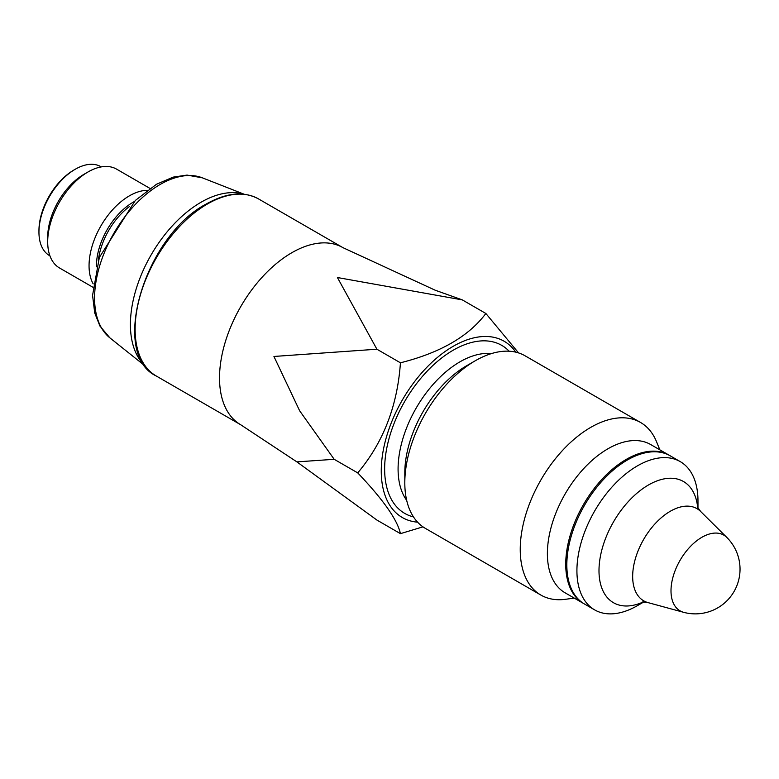 <?xml version="1.0" encoding="UTF-8"?>
<svg xmlns="http://www.w3.org/2000/svg" width="779" height="779" viewBox="0 0 779 779"><rect width="100%" height="100%" fill="white"/><g stroke="black" fill="none" stroke-linecap="round" stroke-linejoin="round"><path stroke-width="1.17" d="M584.007 603.725A85.602 49.418 -60 0 1 583.461 603.423A85.602 49.418 -60 0 1 583.461 504.578A85.602 49.418 -60 0 1 669.054 455.15A85.602 49.418 -60 0 1 669.599 455.481M515.776 352.147A101.786 58.766 120 0 0 402.344 400.007A101.786 58.766 120 0 0 417.612 522.173M669.054 455.15L650.718 444.566A85.602 49.418 120 0 0 565.116 493.983A85.602 49.418 120 0 0 565.116 592.829L583.461 603.423M659.852 449.843L656.531 441.722A99.654 57.539 120 0 0 640.533 422.461A99.654 57.539 120 0 0 540.879 479.991A99.654 57.539 120 0 0 540.879 595.068A99.654 57.539 120 0 0 565.564 599.285L574.25 598.106M640.533 422.461L525.104 355.818A99.654 57.539 120 0 0 475.278 360.755A99.654 57.539 120 0 0 404.807 482.805A99.654 57.539 120 0 0 425.451 528.425L540.879 595.068M475.278 360.755L466.679 365.711A87.501 50.518 120 0 0 404.807 472.882L404.807 482.805M422.978 526.847L400.435 533.654C397.446 519.885 383.2 499.631 357.727 472.882C383.21 442.686 397.446 405.986 400.435 362.8C440.213 352.819 468.685 336.382 485.862 313.479L518.58 352.926M462.317 299.896L435.179 290.207L342.945 247.654A102.244 59.029 120 0 0 240.701 306.692A102.244 59.029 120 0 0 240.701 424.75L296.896 461.889L334.181 459.298L299.642 410.786L273.935 356.461L376.9 349.216L337.414 277.528L462.317 299.896L485.862 313.479M400.435 533.654L376.9 520.06L296.896 461.889M334.181 459.298L357.727 472.882M376.9 349.216L400.435 362.8M243.846 194.224A99.868 57.656 120 0 0 151.097 254.957A99.868 57.656 120 0 0 144.875 365.643M149.938 188.391L116.577 169.131A57.071 32.952 120 0 0 88.046 171.955A57.071 32.952 120 0 0 47.694 241.85A57.071 32.952 120 0 0 59.516 267.976L92.867 287.227M147.202 190.339A57.071 32.952 120 0 0 100.871 225.959A57.071 32.952 120 0 0 93.188 283.887M49.924 255.853L49.583 255.658A51.356 29.651 -60 0 1 38.95 232.142L38.95 230.594A49.457 28.55 -60 0 1 73.917 170.017L75.271 169.238A51.356 29.651 -60 0 1 100.949 166.696L101.289 166.891M88.046 171.955L84.005 174.292A51.356 29.651 120 0 0 47.694 237.186L47.694 241.85M38.95 232.142A51.356 29.651 -60 0 1 75.271 169.238M134.056 201.712A51.833 29.923 120 0 0 96.46 266.817M697.974 508.181L697.974 500.8A85.602 49.418 120 0 0 680.242 461.616A85.602 49.418 120 0 0 614.28 484.548A85.602 49.418 120 0 0 576.918 570.686A85.602 49.418 120 0 0 594.64 609.879A85.602 49.418 120 0 0 637.446 605.634L643.844 601.943M680.242 461.616L670.154 455.783A85.602 49.418 120 0 0 604.192 478.725A85.602 49.418 120 0 0 566.83 564.863A85.602 49.418 120 0 0 584.552 604.056L594.64 609.879M509.145 351.212A97.015 56.01 120 0 0 404.729 401.389A97.015 56.01 120 0 0 413.483 516.896M491.432 353.588A87.501 50.518 120 0 0 416.21 408.011A87.501 50.518 120 0 0 406.687 500.371M156.297 376.023C109.381 354.026 144.69 235.92 206.474 203.894C226.475 192.647 243.827 190.991 258.54 198.927A102.244 59.029 120 0 0 207.418 203.991A102.244 59.029 120 0 0 140.629 294.092A102.244 59.029 120 0 0 156.297 376.023L240.701 424.75M129.499 206.493A51.833 29.923 120 0 0 98.329 260.488M244.265 194.273L202.365 177.836A92.769 53.566 120 0 0 113.792 233.418A92.769 53.566 120 0 0 109.946 337.911L145.128 365.984M671.001 590.823A43.721 25.249 120 0 0 683.592 612.304A44.705 44.705 0 0 0 726.817 537.432A43.721 25.249 120 0 0 692.278 544.618A43.721 25.249 120 0 0 671.001 590.823M726.817 537.432L700.623 511.452A53.225 30.732 120 0 0 658.567 520.206A53.225 30.732 120 0 0 632.665 576.45A53.225 30.732 120 0 0 647.992 602.605L683.592 612.304M697.702 507.723A69.983 40.411 120 0 0 645.888 486.554A69.983 40.411 120 0 0 598.993 570.686A69.983 40.411 120 0 0 643.308 601.933M258.54 198.927L342.945 247.654M202.365 177.836L187.048 175.09L173.191 177.115L156.462 184.272L135.342 200.446L99.342 257.459L92.565 295.358L94.726 312.954L99.916 326.031L109.946 337.911M642.286 602.011L647.992 602.605M697.244 506.808L700.623 511.452"/></g></svg>

